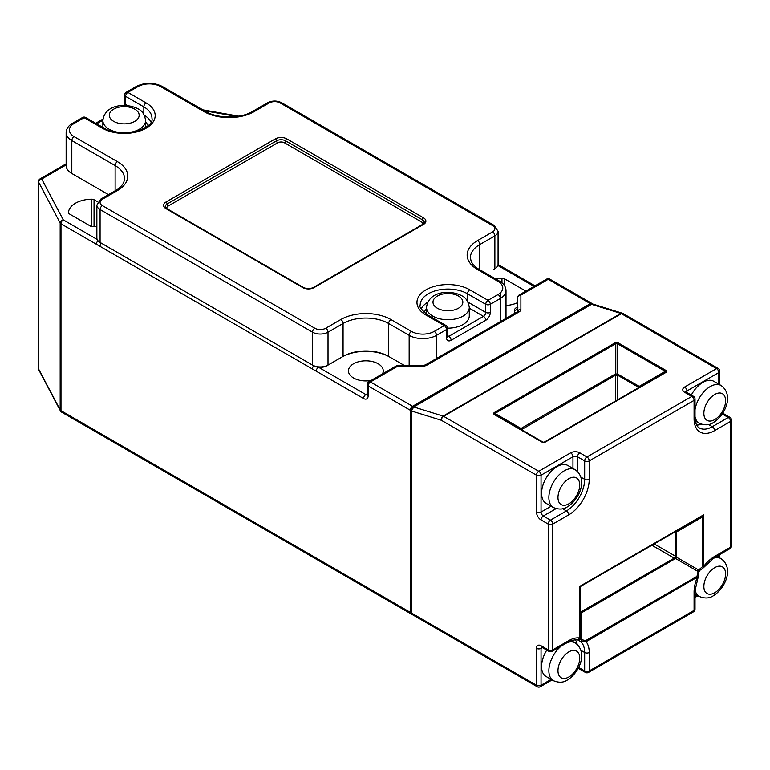 <?xml version="1.0" encoding="UTF-8"?>
<svg xmlns="http://www.w3.org/2000/svg" width="770" height="770" viewBox="0 0 770 770"><rect width="100%" height="100%" fill="white"/><g stroke="black" fill="none" stroke-linecap="round" stroke-linejoin="round"><path stroke-width="1.16" d="M521.146 429.496L521.656 428.091L615.115 374.133L617.396 373.931A1.607 0.866 95.1 0 0 617.396 375.202L615.779 375.202A1.607 0.866 -95.1 0 0 615.779 373.931L615.779 343.709L494.35 413.779L543.649 442.538L545.256 442.105A1.607 0.934 -120 0 0 544.448 442.019L665.261 372.276L665.261 371.342A1.607 0.934 -60 0 1 666.069 370.495L618.194 342.862L614.97 342.862A1.607 0.934 -120 0 1 615.779 343.709L617.396 343.709A1.607 0.934 -60 0 1 618.194 342.862M494.35 413.779A1.607 1.319 180 0 0 493.416 413.538L494.167 414.462A1.607 0.934 -60 0 1 494.975 414.385L542.84 442.019A1.607 0.934 -60 0 0 542.032 442.105L543.649 442.538M546.777 650.14A21.82 12.599 120 0 0 546.094 676.484L553.389 680.69A21.82 12.599 -60 0 1 549.539 665.107A21.82 12.599 -60 0 1 561.359 646.001M695.031 409.756A21.82 12.599 -60 0 1 710.181 386.588A21.82 12.599 -60 0 1 721.086 385.5L713.8 381.294A21.82 12.599 120 0 0 702.885 382.372A21.82 12.599 120 0 0 691.325 395.058M556.999 466.601A21.82 12.599 120 0 0 542.744 485.832A21.82 12.599 120 0 0 546.094 503.32L553.389 507.526A21.82 12.599 -60 0 1 550.04 490.038A21.82 12.599 -60 0 1 564.294 470.807A21.82 12.599 -60 0 1 575.209 469.729L567.913 465.513A21.82 12.599 120 0 0 556.999 466.601M447.486 328.155A21.367 12.339 0 0 0 469.286 315.815L469.286 307.394A21.367 12.339 180 0 1 456.09 318.79A21.367 12.339 180 0 1 432.798 316.123A21.367 12.339 180 0 1 426.542 307.394L426.542 314.247M382.44 373.922A17.412 10.048 0 0 0 383.258 370.88A17.412 10.048 0 0 0 378.166 363.767A17.412 10.048 0 0 0 359.195 361.592A17.412 10.048 0 0 0 348.444 370.88A17.412 10.048 0 0 0 353.546 377.983A17.412 10.048 0 0 0 371.121 380.457M577.798 639.995L579.646 637.993A1.607 0.934 -0 0 0 580.118 637.329L580.118 612.679L580.926 613.151A1.607 0.866 -95.1 0 0 580.407 612.169L674.241 558.135L675.377 556.161L675.377 532.474L674.712 532.089M675.261 556.479A1.607 0.866 24.9 0 0 676.358 557.114L698.64 569.983L702.538 566.653A1.607 0.934 0 0 0 703.674 566.383L703.405 567.76L713.934 557.913A3.224 1.858 60 0 0 714.599 556.431L730.557 547.22L730.557 421.431L714.599 430.642A29.01 16.747 -60 0 1 694.088 418.803L694.088 400.381L589.233 460.912L589.233 479.335A29.01 16.747 -60 0 1 568.722 514.87L552.764 524.081L552.764 649.87L568.722 640.659A29.01 16.747 -60 0 1 579.646 637.993L579.646 586.432L580.926 586.24A1.607 1.607 180 0 1 580.926 586.24L677.071 530.722A1.607 0.539 -120 0 1 677.417 530.78L675.377 532.474A1.607 0.934 120 0 0 675.165 531.829M97.78 201.894L94.046 199.738A3.224 1.858 0 0 0 91.678 199.189A23.851 13.773 0 0 0 68.482 212.578A3.224 1.858 0 0 0 68.482 212.635A3.224 1.858 0 0 0 69.425 213.945L90.61 226.178A3.224 1.858 0 0 0 92.977 226.727A23.851 13.773 0 0 0 96.866 226.476M72.929 174.126A17.729 10.231 0 0 0 72.948 174.135L108.474 194.646L71.812 173.481L71.812 140.583A19.337 11.165 180 0 1 66.143 132.681L66.143 165.579A19.337 11.165 0 0 0 71.812 173.481M592.457 304.006A3.224 1.858 120 0 0 591.986 303.495A3.224 1.858 120 0 0 590.369 303.65L412.585 406.3A3.224 1.858 120 0 0 410.304 410.246L410.304 612.362A3.224 1.858 120 0 0 410.968 613.844A3.224 1.858 120 0 0 411.642 613.988M100.081 246.034A3.224 1.858 120 0 1 101.216 243.099A9.346 5.4 0 0 0 101.216 243.099L313.659 365.75A9.346 5.4 0 0 0 318.501 367.232A3.224 1.858 120 0 0 316.229 371.178L60.984 223.82L60.984 410.689L410.304 612.362M517.661 311.619L517.661 297.711L517.661 311.619A3.224 2.628 0 0 1 520.886 309.328L520.886 295.083A3.224 2.628 -0 0 0 517.661 297.711A3.224 3.224 0 0 1 519.269 294.92A3.224 1.858 60 0 1 520.886 295.083L548.202 279.308A3.224 1.858 -60 0 1 549.818 279.144L591.986 303.495M525.833 291.137A3.224 1.858 0 0 0 525.515 290.925L504.331 278.692A3.224 1.858 0 0 0 501.963 278.153A23.851 13.773 0 0 0 495.437 278.788M506.006 305.555A23.851 13.773 0 0 0 517.661 302.61M494.869 268.759L494.869 235.861A10.963 6.324 180 0 0 498.075 231.385L498.075 264.283A10.963 6.324 0 0 1 494.869 268.759L493.724 269.413A9.346 5.4 0 0 0 493.743 269.404M367.184 393.797L365.856 394.567L318.501 367.232A9.346 5.4 0 0 0 326.875 365.75L341.918 357.059A33.851 19.539 180 0 1 389.784 357.059L404.568 365.596L388.648 356.404L388.648 323.506A32.234 18.615 0 0 0 343.064 323.506L328.02 332.188A10.963 6.324 180 0 1 312.514 332.188L100.081 209.536A10.963 6.324 180 0 1 96.866 205.061L96.866 237.959A10.963 6.324 0 0 0 100.081 242.435L312.514 365.086A10.963 6.324 0 0 0 328.02 365.086L343.064 356.404A32.234 18.615 180 0 1 388.648 356.404M411.44 408.273L411.44 613.026L536.488 685.223L536.488 648.369A6.449 3.725 -120 0 1 541.05 645.741L548.202 649.87L548.202 524.081L541.05 519.952A6.449 3.725 -120 0 1 536.488 512.05L536.488 475.206L441.335 420.266L411.44 410.978L413.721 406.964L411.44 408.273L412.114 408.668M591.514 304.314L413.721 406.964L443.097 416.089L620.889 313.438L591.514 304.314L592.881 304.063L622.362 313.226A3.224 2.233 107.3 0 0 620.889 313.438A3.224 1.858 60 0 1 621.409 313.669L443.616 416.32L538.769 471.259L570.676 452.827A3.224 1.858 60 0 1 572.957 456.783L541.05 475.206L541.05 512.05L551.137 506.227M542.378 647.599L541.05 648.369L541.05 685.223A3.224 1.858 180 0 1 536.488 685.223A3.224 1.858 120 0 0 537.152 686.696L412.104 614.499A3.224 1.858 -60 0 1 411.44 613.026M714.599 556.431A29.01 16.747 -60 0 0 703.674 566.383L703.674 514.822L702.538 516.959A1.607 0.539 -120 0 0 701.73 516.487L580.926 586.24A1.607 1.607 0 0 0 580.907 586.249L580.118 587.635A1.607 1.607 180 0 1 580.33 586.827L580.926 586.24A1.607 1.607 180 0 0 580.118 587.635L579.646 586.432L703.674 514.822L580.926 586.24A1.607 1.607 0 0 0 580.118 587.635L580.118 637.329M580.888 650.313L584.671 652.508A25.785 14.89 120 0 0 580.705 641.679L582.409 639.88L585.749 640.582A1.607 0.934 60 0 1 586.086 641.708L580.705 641.679L577.702 639.755M585.749 640.582L696.898 576.412L697.966 573.159L698.765 573.477L698.294 576.605M38.875 370.014A3.224 2.522 -27.8 0 1 38.644 369.051A3.224 1.858 180 0 1 38.5 368.512A3.224 3.224 0 0 0 38.875 370.014L60.416 410.872A3.224 2.522 -27.8 0 1 60.176 409.919L60.176 223.04A3.224 2.522 -27.8 0 1 63.265 219.864L97.174 239.441M98.002 240.769A3.224 1.858 120 0 0 96.366 244.244M66.143 163.817L40.107 178.842A3.224 3.224 0 0 0 38.5 181.633A3.224 1.858 180 0 0 38.644 182.182A3.224 2.522 -27.8 0 1 41.724 179.006L63.265 219.864A3.224 1.858 120 0 0 60.984 223.82A3.224 1.858 180 0 1 60.176 223.04L38.644 182.182L38.644 369.051L60.176 409.919A3.224 1.858 180 0 0 60.984 410.689A3.224 1.858 -60 0 0 61.648 412.162L410.968 613.844M422.412 365.596L425.358 364.932L517.382 311.802A3.224 1.858 60 0 1 518.999 311.966L426.975 365.096A6.449 3.725 -0 0 1 422.412 366.183L422.412 365.596L397.734 365.596L397.734 366.183L370.409 381.958L412.585 406.3M694.088 591.966A3.224 1.858 -0 0 0 695.031 590.648L698.294 576.615L586.086 641.708A29.01 16.747 -60 0 1 589.233 652.508L589.233 670.93L694.088 610.389L694.088 591.966A29.01 16.747 -60 0 1 697.235 577.529A1.607 0.934 60 0 0 696.898 576.412M638.243 387.878L638.494 387.387A1.607 0.866 144.9 0 1 639.09 386.453L665.261 371.342L617.396 343.709L617.396 373.931L638.571 385.982L639.09 387.387M666.069 370.495L666.069 372.353A1.607 0.934 -120 0 0 665.261 372.276L544.448 442.019M615.442 401.035L615.442 375.26L521.733 429.496A1.607 0.866 -144.9 0 0 521.146 428.563L494.975 413.461A1.607 0.934 -120 0 0 494.167 412.605L493.416 413.538M615.115 374.133A1.607 0.934 -120 0 1 615.442 375.26L615.779 375.202M617.396 375.202L617.723 399.717M638.494 387.387L638.494 388.321M521.733 429.496L521.733 430.43M579.608 611.707L580.407 612.169M702.538 566.653L702.538 516.959L676.522 531.974L676.522 556.431L675.559 558.51L580.926 613.151L580.926 638.879L578.799 640.226M697.966 573.159L697.841 571.379A1.607 0.539 -60 0 1 698.64 569.983C699.901 570.454 699.612 570.599 697.793 570.416C698.852 571.908 698.871 572.226 697.841 571.379L675.559 558.51A1.607 0.866 35.1 0 0 674.453 557.875M700.257 569.194L700.931 569.733L703.405 567.76M582.409 639.88L580.926 638.879A1.607 0.539 -0 0 1 580.118 638.417M675.675 531.531L675.713 531.512A1.607 0.539 60 0 1 676.522 531.974M580.118 587.635L580.782 585.768M695.031 594.026L699.266 596.471A21.82 12.599 -60 0 1 695.041 589.791M698.679 572.331A21.82 12.599 -60 0 1 699.891 570.224M695.32 421.026L699.266 423.308A21.82 12.599 -60 0 1 695.031 416.551M714.733 567.644A15.381 8.874 120 0 0 703.867 586.48A15.381 8.874 120 0 0 714.733 592.756A15.381 8.874 120 0 0 725.61 573.929A15.381 8.874 120 0 0 714.733 567.644M568.857 651.872A15.381 8.874 120 0 0 557.981 670.699A15.381 8.874 120 0 0 568.857 676.984A15.381 8.874 120 0 0 579.733 658.148A15.381 8.874 120 0 0 568.857 651.872M714.733 394.481A15.381 8.874 120 0 0 703.867 413.317A15.381 8.874 120 0 0 714.733 419.592A15.381 8.874 120 0 0 725.61 400.756A15.381 8.874 120 0 0 714.733 394.481M568.857 478.709A15.381 8.874 120 0 0 557.981 497.535A15.381 8.874 120 0 0 568.857 503.811A15.381 8.874 120 0 0 579.733 484.985A15.381 8.874 120 0 0 568.857 478.709M145.607 127.377L145.607 120.524A21.367 12.339 180 0 1 126.088 132.815M122.391 132.815A21.367 12.339 180 0 1 109.128 129.245A21.367 12.339 180 0 1 102.862 120.524L102.862 127.416M437.36 308.221A14.928 8.614 0 0 0 458.468 308.221A14.928 8.614 0 0 0 458.468 296.036A14.928 8.614 0 0 0 437.36 296.036A14.928 8.614 0 0 0 437.36 308.221M113.681 121.352A14.928 8.614 0 0 0 134.788 121.352A14.928 8.614 0 0 0 134.788 109.167A14.928 8.614 0 0 0 113.681 109.167A14.928 8.614 0 0 0 113.681 121.352M568.722 640.659A3.224 1.858 60 0 1 568.048 642.132L552.1 651.343A3.224 1.858 60 0 0 552.764 649.87A3.224 1.858 180 0 1 548.202 649.87A3.224 1.858 120 0 0 548.875 651.343A3.224 3.224 0 0 0 552.1 651.343M66.143 164.905L41.724 179.006A3.224 1.858 60 0 0 40.107 178.842M236.929 116.491L204.454 110.784M494.167 412.605L614.97 342.862M666.069 372.353L545.256 442.105M542.032 442.105L494.167 414.462M693.414 396.271A3.224 3.224 0 0 1 695.031 399.062A3.224 1.858 180 0 1 694.088 400.381A3.224 1.858 60 0 0 691.807 396.425L684.646 392.296A3.224 1.858 120 0 1 686.263 392.132L693.414 396.271A3.224 1.858 120 0 0 691.807 396.425L586.952 456.966L579.8 452.827A6.449 3.725 0 0 0 570.676 452.827M718.843 384.201L718.843 372.555A3.224 1.858 60 0 0 716.562 368.609L621.409 313.669A3.224 1.858 120 0 1 623.017 313.515L718.169 368.445A3.224 1.858 120 0 0 716.562 368.609L684.646 387.031A6.449 3.725 0 0 0 684.646 392.296M410.304 410.246L368.137 385.905L368.137 395.886A3.224 1.858 180 0 1 367.184 394.567L367.184 384.586A3.224 1.858 0 0 0 368.137 385.905A3.224 1.858 -60 0 1 370.409 381.958A3.224 1.858 60 0 0 368.801 381.795A3.224 3.224 0 0 0 367.184 384.586M367.175 394.846A3.224 1.858 -120 0 1 365.856 394.567A3.224 1.858 120 0 0 363.575 398.514A6.449 3.725 -120 0 0 368.137 395.886M363.575 398.514L316.229 371.178M590.369 303.65L548.202 279.308A3.224 1.858 60 0 0 546.594 279.144L519.269 294.92M518.999 311.966A6.449 3.725 -0 0 0 520.886 309.328M422.412 366.183L397.734 366.183A3.224 1.858 60 0 0 396.117 366.019L368.801 381.795M514.437 313.506L514.437 310.32A6.449 3.725 0 0 1 516.324 307.692L517.661 306.922M534.062 286.382L497.872 265.496M91.678 226.592L91.678 199.189M94.046 226.698L94.046 199.738M501.963 282.821L501.963 278.153M504.331 285.391L504.331 278.692M313.659 365.663L313.659 365.75A3.224 1.858 120 0 0 312.514 368.686M421.209 308.876A27.72 16.006 180 0 1 427.774 302.186M467.515 301.205L467.515 293.765A27.72 16.006 0 0 0 437.302 290.29A27.72 16.006 0 0 0 420.189 305.074C418.755 306.335 421.238 309.617 427.639 314.92A3.224 1.858 120 0 0 426.031 315.074A30.944 17.864 180 0 1 426.031 289.809A30.944 17.864 180 0 1 469.796 289.809L488.026 300.339L498.055 294.554A16.122 9.307 0 0 0 498.055 281.387L477.544 269.548A35.459 20.472 180 0 1 477.544 240.596L492.588 231.905A7.738 4.466 0 0 0 492.588 225.591L280.145 102.939A7.738 4.466 0 0 0 269.211 102.939L254.167 111.631A35.459 20.472 180 0 1 204.012 111.631L160.709 86.625A16.122 9.307 0 0 0 137.917 86.625L127.887 92.41L146.117 102.939A30.944 17.864 180 0 1 146.117 128.205A30.944 17.864 180 0 1 102.352 128.205L84.123 117.675L74.093 123.47A16.122 9.307 0 0 0 74.093 136.627L117.396 161.633A35.459 20.472 180 0 1 117.396 190.585L102.352 199.276A7.738 4.466 0 0 0 102.352 205.59L314.795 328.241A7.738 4.466 0 0 0 325.739 328.241L340.783 319.55A35.459 20.472 180 0 1 390.929 319.55L411.44 331.398A16.122 9.307 0 0 0 434.232 331.398L444.261 325.604L426.031 315.074M144.375 115.317A27.72 16.006 180 0 1 150.939 122.007M143.836 114.335L143.836 106.886L125.606 96.366L125.606 104.47L127.637 105.634M102.352 128.205A3.224 1.858 -60 0 1 103.969 128.051C120.255 139.091 154.847 128.946 151.959 118.205A27.72 16.006 0 0 0 143.836 106.886A3.224 1.858 120 0 1 146.117 102.939M102.872 120.226L96.645 123.816M148.023 125.549A24.496 14.149 0 0 0 145.607 122.026M447.486 335.576L448.823 336.346L483.473 316.345L469.286 308.154M426.542 308.905A24.496 14.149 0 0 0 424.126 312.428M468.044 302.167L485.745 312.399L485.745 304.285L467.515 293.765A3.224 1.858 -60 0 1 469.796 289.809M286.758 138.87L423.519 217.823A8.056 4.649 180 0 1 423.519 224.407L314.112 287.576A8.056 4.649 180 0 1 302.716 287.576L165.954 208.612A8.056 4.649 180 0 1 165.954 202.038L275.362 138.87A8.056 4.649 180 0 1 286.758 138.87A1.607 0.934 120 0 0 285.622 140.843A6.449 3.725 0 0 0 276.497 140.843L167.09 204.012A6.449 3.725 0 0 0 165.203 206.639L166.753 208.535A1.607 0.934 120 0 0 165.954 208.612M492.588 231.905A3.224 1.858 60 0 1 494.869 235.861L479.825 244.542A32.234 18.615 0 0 0 470.383 257.7L471.144 261.309C473.81 266.622 478.786 269.211 479.152 269.385L499.672 281.233A3.224 1.858 -60 0 0 498.055 281.387M479.825 269.769L479.825 244.542A3.224 1.858 60 0 0 477.544 240.596M506.006 318.376L506.006 290.598A19.337 11.165 180 0 1 500.336 298.5L500.336 292.889M500.336 321.648L500.336 298.5L490.307 304.285L490.307 312.399A3.224 1.858 180 0 1 485.745 312.399A3.224 1.858 -60 0 1 483.473 316.345A3.224 1.858 -120 0 1 485.745 320.291A6.449 3.725 120 0 0 490.307 312.399M409.159 365.596L409.159 335.345L388.648 323.506A3.224 1.858 -60 0 1 390.929 319.55M343.064 356.404L343.064 323.506A3.224 1.858 -120 0 0 340.783 319.55M328.02 365.086L328.02 332.188A3.224 1.858 -120 0 0 325.739 328.241M312.514 365.086L312.514 332.188A3.224 1.858 -60 0 1 314.795 328.241M436.513 358.493L436.513 335.345A19.337 11.165 180 0 1 409.159 335.345A3.224 1.858 -60 0 1 411.44 331.398M100.081 242.435L100.081 209.536A3.224 1.858 -60 0 1 102.352 205.59M115.125 190.816L115.125 165.579L71.812 140.583A3.224 1.858 -60 0 1 74.093 136.627M102.352 199.276A3.224 1.858 60 0 0 100.745 199.112L115.789 190.431C116.155 190.257 121.131 187.659 123.806 182.346L124.557 178.746A32.234 18.615 0 0 0 115.125 165.579A3.224 1.858 -60 0 1 117.396 161.633M485.745 320.291L451.105 340.292A6.449 3.725 120 0 1 446.542 337.664L446.542 329.55L436.513 335.345A3.224 1.858 -120 0 0 434.232 331.398M567.24 642.604A21.82 12.599 -60 0 1 575.209 642.892L571.263 640.621M580.118 611.707L580.782 612.092A1.607 0.934 60 0 1 581.591 612.939M675.04 558.991A1.607 0.934 60 0 0 674.241 558.135L651.921 545.247M713.193 558.356A21.82 12.599 -60 0 1 721.086 558.674L716.851 556.229M638.571 385.982A1.607 0.934 120 0 0 638.243 387.108L617.723 375.26A1.607 0.934 120 0 1 618.06 374.133M654.192 543.938L675.377 556.161A1.607 0.934 0 0 0 676.522 556.431M521.656 428.091A1.607 0.934 -120 0 1 521.993 429.217L521.993 429.987M580.926 586.24L675.03 531.733M580.888 477.15L584.671 479.335L584.671 460.912L577.519 456.783L577.519 471.481M562.649 508.729L566.441 510.924A25.785 14.89 120 0 0 584.671 479.335A3.224 1.858 -0 0 0 589.233 479.335M701.432 424.27A25.785 14.89 -60 0 1 696.667 425.04M708.535 424.511L712.317 426.695L728.276 417.484L722.241 414M695.031 399.062L695.031 417.484C695.281 423.134 696.754 426.638 699.429 427.976A25.785 14.89 120 0 0 712.317 426.695A3.224 1.858 60 0 1 714.599 430.642M575.421 639.774A25.785 14.89 -60 0 1 577.134 644.288M572.957 468.43L572.957 456.783A3.224 1.858 180 0 1 577.519 456.783A3.224 1.858 120 0 1 579.8 452.827M556.056 508.652L543.331 515.996L550.483 520.135L566.441 510.924A3.224 1.858 60 0 1 568.722 514.87M719.786 384.75L719.786 371.236A3.224 1.858 180 0 1 718.843 372.555L686.927 390.977L686.927 392.527M537.152 686.696A3.224 3.224 0 0 0 540.376 686.696A3.224 1.858 60 0 0 541.05 685.223L551.137 679.39M578.636 667.446L584.671 670.93L584.671 652.508A3.224 1.858 180 0 0 589.233 652.508M718.843 557.374L718.843 555.074M695.031 596.317L697.014 595.172M425.358 364.932A3.224 1.858 60 0 1 426.975 365.096M514.437 310.32A3.224 2.628 180 0 0 517.661 307.692L517.941 307.856M516.324 307.692A3.224 1.858 -120 0 0 517.623 307.971M485.745 304.285A3.224 1.858 0 0 0 490.307 304.285A3.224 1.858 60 0 0 488.026 300.339A3.224 1.858 -60 0 0 485.745 304.285M498.055 294.554A3.224 1.858 60 0 1 500.336 298.5M451.105 340.292A3.224 1.858 -120 0 0 448.823 336.346A3.224 1.858 -60 0 1 447.505 336.625M446.542 337.664A3.224 1.858 0 0 0 447.486 336.346L447.216 336.509M477.544 269.548A3.224 1.858 -60 0 1 479.152 269.385M427.639 314.92L445.878 325.45A3.224 1.858 120 0 0 444.261 325.604A3.224 1.858 -120 0 1 446.542 329.55A3.224 1.858 0 0 0 447.486 328.241L447.486 336.346M492.588 225.591A3.224 1.858 -60 0 1 494.196 225.427L281.762 102.785C277.036 100.466 272.32 100.466 267.594 102.785A3.224 1.858 -120 0 1 269.211 102.939M280.145 102.939A3.224 1.858 -60 0 1 281.762 102.785M254.167 111.631A3.224 1.858 -120 0 0 252.55 111.467L267.594 102.785M204.012 111.631A3.224 1.858 -60 0 1 205.629 111.467C217.477 118.811 240.702 118.811 252.55 111.467M160.709 86.625A3.224 1.858 -60 0 1 162.316 86.461L205.629 111.467M137.917 86.625A3.224 1.858 -120 0 0 136.3 86.461C144.972 82.275 153.644 82.275 162.316 86.461M126.27 92.256A3.224 3.224 0 0 0 124.663 95.047A3.224 1.858 180 0 0 125.606 96.366A3.224 1.858 120 0 1 127.887 92.41A3.224 1.858 -120 0 0 126.27 92.256L136.3 86.461M115.789 190.431A3.224 1.858 60 0 1 117.396 190.585M125.462 105.48A3.224 1.858 120 0 0 125.606 104.47A3.224 1.858 180 0 1 124.663 103.151L124.663 95.047M66.143 132.681C66.297 128.821 68.405 125.693 72.476 123.306A3.224 1.858 60 0 1 74.093 123.47M72.476 123.306L82.505 117.521A3.224 1.858 60 0 1 84.123 117.675A3.224 1.858 -60 0 1 85.73 117.521L103.969 128.051M536.488 512.05A3.224 1.858 0 0 0 541.05 512.05A3.224 1.858 -120 0 0 543.331 515.996A3.224 1.858 120 0 0 541.05 519.952M541.464 647.089A3.224 1.858 -120 0 0 541.05 648.369A3.224 1.858 180 0 1 536.488 648.369M541.05 645.741A3.224 1.858 120 0 0 541.714 647.214L548.875 651.343M548.202 524.081A3.224 1.858 0 0 0 552.764 524.081A3.224 1.858 60 0 0 550.483 520.135A3.224 1.858 120 0 0 548.202 524.081M536.488 475.206A3.224 1.858 0 0 0 541.05 475.206A3.224 1.858 60 0 0 538.769 471.259A3.224 1.858 -60 0 0 536.488 475.206M441.335 420.266A3.224 1.858 -60 0 1 443.616 416.32A3.224 1.858 60 0 0 443.097 416.089A3.224 2.233 107.3 0 0 441.335 420.266M584.671 460.912A3.224 1.858 0 0 0 589.233 460.912A3.224 1.858 60 0 0 586.952 456.966A3.224 1.858 120 0 0 584.671 460.912M622.738 313.4A3.224 2.233 107.3 0 0 622.362 313.226A3.224 3.224 0 0 1 623.017 313.515M588.569 672.403A3.224 1.858 60 0 0 589.233 670.93A3.224 1.858 180 0 1 584.671 670.93A3.224 1.858 120 0 0 585.344 672.403A3.224 3.224 0 0 0 588.569 672.403L693.414 611.871A3.224 3.224 0 0 0 695.031 609.08A3.224 1.858 0 0 1 694.088 610.389A3.224 1.858 60 0 1 693.414 611.871M684.646 387.031A3.224 1.858 60 0 1 686.927 390.977A3.224 1.858 0 0 0 686.032 391.988M695.031 417.484A3.224 1.858 180 0 1 694.088 418.803M728.276 417.484A3.224 1.858 60 0 1 730.557 421.431A3.224 1.858 180 0 0 731.5 420.122A3.224 3.224 0 0 0 729.893 417.321A3.224 1.858 120 0 0 728.276 417.484M729.893 548.702A3.224 3.224 0 0 0 731.5 545.911A3.224 1.858 180 0 1 730.557 547.22A3.224 1.858 60 0 1 729.893 548.702L713.934 557.913M422.509 224.445A4.832 2.791 0 0 0 421.238 221.779L284.476 142.816A4.832 2.791 0 0 0 277.643 142.816L168.226 205.985A4.832 2.791 0 0 0 166.965 208.66M165.954 202.038A1.607 0.934 60 0 1 167.09 204.012A1.607 0.934 -120 0 0 168.226 205.985M166.753 208.535L303.524 287.499A1.607 0.934 120 0 0 302.716 287.576M275.362 138.87A1.607 0.934 60 0 1 276.497 140.843A1.607 0.934 -120 0 0 277.643 142.816M303.524 287.499C306.778 288.991 310.041 288.991 313.303 287.499A1.607 0.934 60 0 1 314.112 287.576M313.303 287.499L422.72 224.33A1.607 0.934 60 0 1 423.519 224.407M423.519 217.823A1.607 0.934 120 0 0 422.383 219.797L285.622 140.843A1.607 0.934 -60 0 1 284.476 142.816M422.72 224.33L424.27 222.434A6.449 3.725 0 0 0 422.383 219.797A1.607 0.934 -60 0 1 421.238 221.779M699.266 596.471C704.829 598.694 709.545 598.444 713.405 595.711C725.061 588.588 734.349 568.241 721.086 558.674M553.389 680.69C558.953 682.923 563.659 682.663 567.519 679.929C579.175 672.807 588.463 652.469 575.209 642.892M699.266 423.308C704.829 425.531 709.545 425.281 713.405 422.538C725.061 415.415 734.349 395.077 721.086 385.5M553.389 507.526C558.953 509.759 563.659 509.499 567.519 506.766C579.175 499.643 588.463 479.296 575.209 469.729M469.286 307.394C468.343 301.417 465.811 297.528 461.692 295.719C449.998 289.443 428.389 291.166 426.542 307.394M145.607 120.524C144.673 114.547 142.142 110.659 138.013 108.849C126.328 102.574 104.72 104.287 102.862 120.524M580.118 638.58L578.02 640.12C578.665 638.859 568.385 640.9 568.048 642.132M60.416 410.872A3.224 3.224 0 0 0 61.648 412.162M38.5 368.512L38.5 181.633M397.734 365.596A3.224 3.224 0 0 0 396.117 366.019M238.854 116.193L202.856 109.869M498.065 264.514L535.006 285.843M549.818 279.144A3.224 3.224 0 0 0 546.594 279.144M506.006 290.598C505.851 286.738 503.744 283.62 499.672 281.233M447.486 328.241A3.224 3.224 0 0 0 445.878 325.45M498.075 231.385L494.196 225.427M100.745 199.112L96.866 205.061M124.663 103.151L124.057 105.461M102.959 119.09L95.701 123.277M85.73 117.521A3.224 3.224 0 0 0 82.505 117.521M540.376 686.696L552.08 679.939M578.212 668.283L585.344 672.403M719.786 371.236A3.224 3.224 0 0 0 718.169 368.445M695.031 590.648L695.031 609.08M697.957 595.72L695.031 597.404M722.76 413.211L729.893 417.321M719.786 554.535L719.786 557.913M731.5 545.911L731.5 420.122M543.649 442.24L542.84 442.019M700.931 569.733L699.535 570.406L698.65 571.927L698.765 573.477M580.176 587.212L580.551 586.528"/></g></svg>
